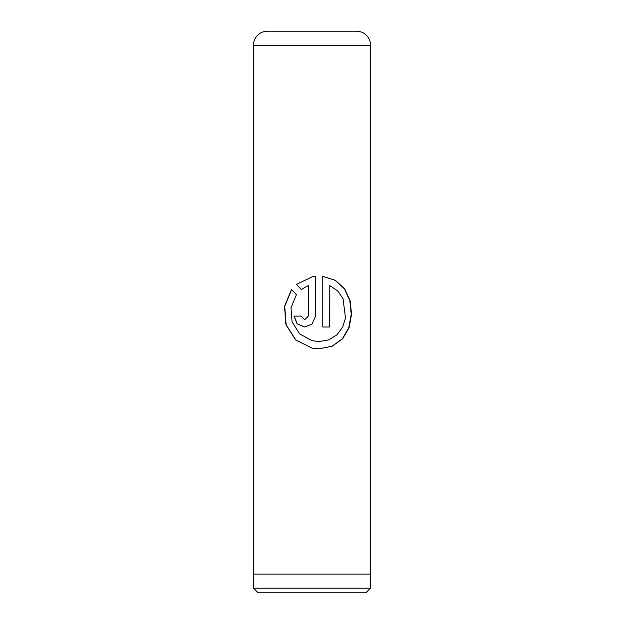 <?xml version="1.0" encoding="UTF-8"?>
<svg xmlns="http://www.w3.org/2000/svg" width="624" height="624" viewBox="0 0 624 624"><rect width="100%" height="100%" fill="white"/><g stroke="black" fill="none" stroke-linecap="round" stroke-linejoin="round"><path stroke-width="0.94" d="M365.859 592.8L258.141 592.8L253.555 588.214L370.445 588.214L365.859 592.8M253.555 574.08L253.555 588.214M370.445 574.08L370.445 588.214M267.501 31.2L356.499 31.2A14.04 14.04 0 0 1 370.539 45.24L253.461 45.24A14.04 14.04 0 0 1 267.501 31.2M322.741 276.362L322.741 327.015L329.776 327.015L329.776 285.566L337.639 290.839L343.028 298.639L345.517 318.045L342.545 327.35L336.835 334.909L328.747 339.838L319.153 341.546L312 340.642L299.575 333.848L292.094 321.922L290.987 307.749L296.416 294.676L291.502 289.513L284.513 306.314L285.925 324.722L295.636 339.955L312 348.091L319.153 348.808L332.218 346.211L342.599 338.801L349.097 327.639L351.562 314.309L350.126 300.721L344.705 288.818L335.291 280.293L322.741 276.362M308.279 285.566L308.279 316.126L304.668 319.753L301.08 316.126L294.044 316.126L297.102 323.833L304.668 327.015L312 324.16L315.533 316.126L315.533 276.362L312 276.892L296.384 284.38L301.415 289.544L308.279 285.566L308.311 316.126L304.668 319.753M370.539 45.24L370.539 574.08L253.461 574.08L253.461 45.24M304.699 327.015L297.211 323.817L294.193 316.126L301.08 316.126M312 324.16L315.533 316.126M315.51 316.126L315.51 276.362M312 276.892L296.384 284.38M296.509 284.38L301.501 289.544M291.595 289.614L284.723 306.384L286.151 324.761L295.784 339.971L312 348.091M318.989 348.808L332.054 346.219L342.342 338.816L348.793 327.662L351.242 314.356L349.838 300.776L344.479 288.865L335.166 280.324L322.748 276.37M322.741 327.015L329.636 327.015L329.776 285.566M319.153 341.546L312 340.642"/></g></svg>
